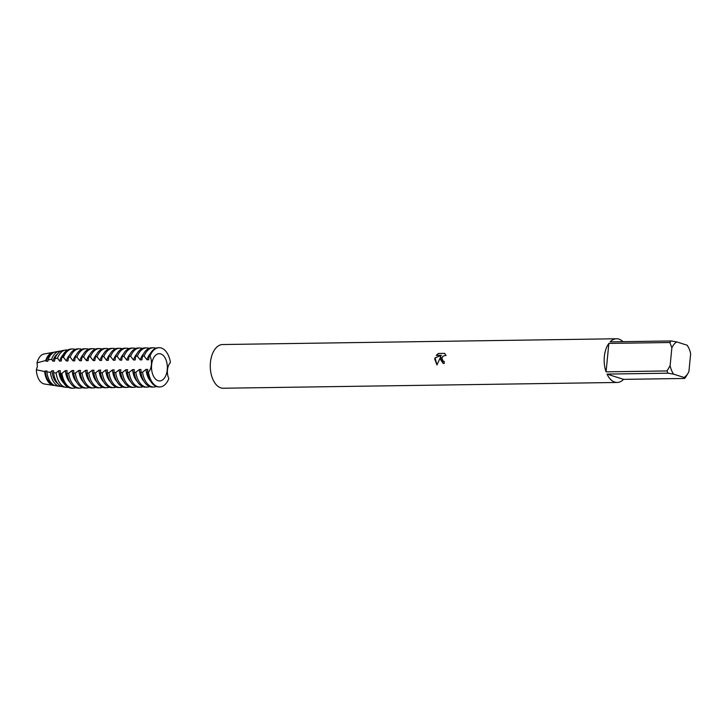 <?xml version="1.0" encoding="UTF-8"?>
<svg xmlns="http://www.w3.org/2000/svg" width="727" height="727" viewBox="0 0 727 727"><rect width="100%" height="100%" fill="white"/><g stroke="black" fill="none" stroke-linecap="round" stroke-linejoin="round"><path stroke-width="1.09" d="M445.624 355.376L442.952 356.175L441.88 358.338L443.079 361.101L444.224 361.41A21.855 12.686 89.2 0 0 444.224 363.509L443.097 363.346L440.18 359.029L440.753 356.593L436.963 364.972L434.728 359.111L434.982 357.875L441.38 355.33L436.255 355.403L438.381 353.476L444.697 353.377L446.014 355.576M669.849 342.517L671.875 347.779L670.13 365.608L667.068 370.943L606.073 371.833A21.855 12.686 -90.8 0 1 604.337 356.63A21.855 12.686 -90.8 0 1 608.862 343.408L669.849 342.517A21.855 12.686 -90.8 0 1 671.148 340.963L610.162 341.863A21.855 12.686 -90.8 0 1 616.541 338.764A21.855 12.686 -90.8 0 1 623.003 341.672M623.557 379.358L607 374.087L667.986 373.196L673.611 374.141L683.998 377.449L684.543 378.467L623.557 379.358A21.855 12.686 -90.8 0 1 617.178 382.466L223.289 388.236A21.855 12.686 -90.8 0 1 210.448 362.4A21.855 12.686 -90.8 0 1 222.644 344.534L616.541 338.764M444.224 361.437L443.597 361.328M444.733 353.413L438.381 353.476M443.134 363.355L440.753 356.593M438.481 353.504L436.373 355.403M441.38 355.33L435.073 357.902L436.982 364.927M617.178 382.466A21.855 12.686 -90.8 0 1 607 374.087M687.706 346.243L687.16 345.225A18.729 10.878 -90.8 0 1 687.951 346.443A18.729 10.878 -90.8 0 1 690.65 353.758L688.905 371.588A18.729 10.878 -90.8 0 1 688.342 372.697A18.729 10.878 -90.8 0 1 683.998 377.449M687.16 345.225L676.773 341.917L671.148 340.963M671.875 347.779A18.729 10.878 -90.8 0 1 676.773 341.917M673.611 374.141A18.729 10.878 -90.8 0 1 670.13 365.608M688.342 372.697L685.843 376.922A21.855 12.686 -90.8 0 1 684.543 378.467M667.986 373.196A21.855 12.686 -90.8 0 1 667.068 370.943M606.073 371.833L608.862 343.408M167.246 369.807A13.64 7.924 -90.8 0 1 159.631 380.957A13.64 7.924 -90.8 0 1 151.616 364.827A13.64 7.924 -90.8 0 1 159.231 353.676A13.64 7.924 -90.8 0 1 167.246 369.807M109.913 354.349A16.003 9.287 -90.8 0 0 106.669 360.374L108.323 360.356L108.85 356.612L110.504 356.584L113.385 360.274L115.039 360.256L115.575 356.512L117.229 356.484L120.109 360.183L121.763 360.156L122.29 356.412L123.953 356.394L126.825 360.083L128.488 360.056L129.015 356.312L130.669 356.294L133.55 359.983L135.204 359.956L135.74 356.221L137.394 356.194L140.275 359.883L141.929 359.856L142.456 356.121L144.119 356.094L146.99 359.783L148.653 359.765L149.18 356.021L150.007 356.012A10.769 6.252 -90.8 0 1 148.426 372.124L147.599 372.133A19.629 11.396 89.2 0 0 156.714 386.628A19.629 11.396 89.2 0 0 158.895 386.955L159.722 386.946A19.629 11.396 -90.8 0 1 148.426 372.124M150.007 356.012A19.629 11.396 -90.8 0 1 159.149 347.697L158.322 347.706A19.629 11.396 89.2 0 0 149.18 356.021M146.99 359.783A16.003 9.287 -90.8 0 1 150.244 353.758M144.119 356.094A19.629 11.396 -90.8 0 1 153.252 347.779A19.629 11.396 -90.8 0 1 155.433 348.106A19.629 11.396 -90.8 0 1 155.796 348.233M153.252 347.779L151.598 347.806A19.629 11.396 89.2 0 0 142.456 356.121M140.275 359.883A16.003 9.287 -90.8 0 1 143.519 353.858M137.394 356.194A19.629 11.396 -90.8 0 1 146.527 347.879A19.629 11.396 -90.8 0 1 148.708 348.206A19.629 11.396 -90.8 0 1 149.071 348.333M146.527 347.879L144.873 347.906A19.629 11.396 89.2 0 0 135.74 356.221M133.55 359.983A16.003 9.287 -90.8 0 1 136.794 353.958M130.669 356.294A19.629 11.396 -90.8 0 1 139.811 347.979A19.629 11.396 -90.8 0 1 141.992 348.306A19.629 11.396 -90.8 0 1 142.347 348.433M139.811 347.979L138.157 347.997A19.629 11.396 89.2 0 0 129.015 356.312M126.834 360.083A16.003 9.287 -90.8 0 1 130.078 354.058M123.953 356.394A19.629 11.396 -90.8 0 1 133.086 348.079A19.629 11.396 -90.8 0 1 135.267 348.406A19.629 11.396 -90.8 0 1 135.631 348.533M133.086 348.079L131.433 348.097A19.629 11.396 89.2 0 0 122.29 356.412M120.109 360.183A16.003 9.287 -90.8 0 1 123.354 354.158M117.229 356.484A19.629 11.396 -90.8 0 1 126.362 348.178A19.629 11.396 -90.8 0 1 128.543 348.506A19.629 11.396 -90.8 0 1 128.906 348.624M126.362 348.178L124.708 348.197A19.629 11.396 89.2 0 0 115.575 356.512M113.385 360.274A16.003 9.287 -90.8 0 1 116.629 354.249M110.504 356.584A19.629 11.396 -90.8 0 1 119.646 348.269A19.629 11.396 -90.8 0 1 121.827 348.606A19.629 11.396 -90.8 0 1 122.181 348.724M119.646 348.269L117.992 348.297A19.629 11.396 89.2 0 0 108.85 356.612M54.625 385.455A16.603 9.642 -90.8 0 1 53.434 385.392L44.438 384.001A15.067 8.751 -90.8 0 1 36.35 369.789L37.395 366.426L37.032 362.864L45.728 360.501L46.174 361.264L47.828 361.237L48.027 359.992L51.644 359.247L52.889 361.165L54.543 361.137L54.934 358.62L57.506 358.147L59.614 361.065L61.268 361.046L61.786 357.42L63.458 357.275L66.339 360.965L67.993 360.946L68.52 357.202L70.174 357.175L73.054 360.874L74.708 360.846L75.244 357.102L76.898 357.084L79.779 360.774L81.433 360.746L81.969 357.002L83.623 356.984L86.504 360.674L88.158 360.647L88.685 356.912L90.339 356.884L93.22 360.574L94.873 360.547L95.41 356.812L97.064 356.784L99.944 360.474L101.598 360.447L102.134 356.712L103.788 356.684A19.629 11.396 -90.8 0 1 112.921 348.369A19.629 11.396 -90.8 0 1 115.102 348.696A19.629 11.396 -90.8 0 1 115.466 348.824M103.788 356.684L106.66 360.374M112.921 348.369L111.267 348.397A19.629 11.396 89.2 0 0 102.134 356.712M99.944 360.474A16.003 9.287 -90.8 0 1 103.189 354.449M97.064 356.784A19.629 11.396 -90.8 0 1 106.206 348.469A19.629 11.396 -90.8 0 1 108.378 348.796A19.629 11.396 -90.8 0 1 108.741 348.924M106.206 348.469L104.543 348.497A19.629 11.396 89.2 0 0 95.41 356.812M93.22 360.574A16.003 9.287 -90.8 0 1 96.464 354.549M90.339 356.884A19.629 11.396 -90.8 0 1 99.481 348.569A19.629 11.396 -90.8 0 1 101.662 348.896A19.629 11.396 -90.8 0 1 102.016 349.024M99.481 348.569L97.827 348.596A19.629 11.396 89.2 0 0 88.685 356.902M86.504 360.674A16.003 9.287 -90.8 0 1 89.748 354.649M83.623 356.984A19.629 11.396 -90.8 0 1 92.756 348.669A19.629 11.396 -90.8 0 1 94.937 348.996A19.629 11.396 -90.8 0 1 95.301 349.124M92.756 348.669L91.102 348.687A19.629 11.396 89.2 0 0 81.969 357.002M79.779 360.774A16.003 9.287 -90.8 0 1 83.023 354.749M76.898 357.084A19.629 11.396 -90.8 0 1 86.04 348.769A19.629 11.396 -90.8 0 1 88.212 349.096A19.629 11.396 -90.8 0 1 88.576 349.224M86.04 348.769L84.377 348.787A19.629 11.396 89.2 0 0 75.244 357.102M73.054 360.874A16.003 9.287 -90.8 0 1 76.299 354.849M70.174 357.175A19.629 11.396 -90.8 0 1 79.316 348.86A19.629 11.396 -90.8 0 1 81.497 349.196A19.629 11.396 -90.8 0 1 81.851 349.314M79.316 348.86L77.662 348.887A19.629 11.396 89.2 0 0 68.52 357.202M66.339 360.965A16.003 9.287 -90.8 0 1 69.583 354.94M63.458 357.275A19.629 11.396 -90.8 0 1 72.591 348.96A19.629 11.396 -90.8 0 1 74.772 349.287A19.629 11.396 -90.8 0 1 75.135 349.414M62.586 357.293A19.629 11.396 -90.8 0 1 70.61 349.087L69.756 349.242A19.484 11.314 89.2 0 0 61.786 357.42M59.614 361.065A16.003 9.287 -90.8 0 1 62.976 354.912M57.506 358.147A18.711 10.869 -90.8 0 1 65.248 350.078A18.711 10.869 -90.8 0 1 67.511 350.069M65.248 350.078L62.549 350.578A18.248 10.596 89.2 0 0 54.934 358.62M52.889 361.165A16.003 9.287 -90.8 0 1 57.497 353.94M51.644 359.247A17.657 10.251 -90.8 0 1 59.096 351.223A17.657 10.251 -90.8 0 1 60.823 351.15M150.643 381.139A16.003 9.287 -90.8 0 1 146.045 369.416L142.537 372.215L140.884 372.233A19.629 11.396 89.2 0 0 149.989 386.728A19.629 11.396 89.2 0 0 152.17 387.055L153.824 387.037A19.629 11.396 -90.8 0 1 151.652 386.7A19.629 11.396 -90.8 0 1 142.537 372.215M147.599 372.133L147.708 369.398L146.045 369.416M140.884 372.233L140.983 369.498L139.33 369.516L135.813 372.306L134.159 372.333A19.629 11.396 89.2 0 0 143.274 386.828A19.629 11.396 89.2 0 0 145.455 387.155L147.108 387.127A19.629 11.396 -90.8 0 1 144.927 386.8A19.629 11.396 -90.8 0 1 135.813 372.306M143.919 381.239A16.003 9.287 -90.8 0 1 139.33 369.516M134.159 372.333L134.259 369.589L132.605 369.616L129.088 372.406L127.434 372.433A19.629 11.396 89.2 0 0 136.549 386.928A19.629 11.396 89.2 0 0 138.73 387.255L140.384 387.227A19.629 11.396 -90.8 0 1 138.203 386.9A19.629 11.396 -90.8 0 1 129.088 372.406M137.194 381.339A16.003 9.287 -90.8 0 1 132.605 369.616M127.434 372.433L127.543 369.689L125.889 369.716L122.372 372.506L120.718 372.533A19.629 11.396 89.2 0 0 129.824 387.028A19.629 11.396 89.2 0 0 132.005 387.355L133.659 387.327A19.629 11.396 -90.8 0 1 131.487 387A19.629 11.396 -90.8 0 1 122.372 372.506M130.478 381.439A16.003 9.287 -90.8 0 1 125.889 369.716M120.718 372.533L120.818 369.789L119.164 369.816L115.648 372.606L113.994 372.633A19.629 11.396 89.2 0 0 123.108 387.118A19.629 11.396 89.2 0 0 125.289 387.455L126.943 387.427A19.629 11.396 -90.8 0 1 124.762 387.1A19.629 11.396 -90.8 0 1 115.648 372.606M123.754 381.539A16.003 9.287 -90.8 0 1 119.164 369.816M113.994 372.633L114.094 369.889L112.44 369.916L108.923 372.706L107.269 372.724A19.629 11.396 89.2 0 0 116.384 387.218A19.629 11.396 89.2 0 0 118.565 387.546L120.219 387.527A19.629 11.396 -90.8 0 1 118.038 387.2A19.629 11.396 -90.8 0 1 108.923 372.706M117.038 381.639A16.003 9.287 -90.8 0 1 112.44 369.916M107.269 372.724L107.378 369.988L105.724 370.016L102.207 372.806L100.553 372.824A19.629 11.396 89.2 0 0 109.659 387.318A19.629 11.396 89.2 0 0 111.84 387.645L113.503 387.627A19.629 11.396 -90.8 0 1 111.322 387.291A19.629 11.396 -90.8 0 1 102.207 372.806M110.313 381.739A16.003 9.287 -90.8 0 1 105.724 370.016M100.553 372.824L100.653 370.088L98.999 370.107L95.482 372.896L93.828 372.924A19.629 11.396 89.2 0 0 102.943 387.418A19.629 11.396 89.2 0 0 105.124 387.745L106.778 387.718A19.629 11.396 -90.8 0 1 104.597 387.391A19.629 11.396 -90.8 0 1 95.482 372.896M103.588 381.829A16.003 9.287 -90.8 0 1 98.999 370.107M93.828 372.924L93.928 370.179L92.274 370.207L88.758 372.996L87.104 373.024A19.629 11.396 89.2 0 0 96.218 387.518A19.629 11.396 89.2 0 0 98.399 387.845L100.053 387.818A19.629 11.396 -90.8 0 1 97.872 387.491A19.629 11.396 -90.8 0 1 88.758 372.996M96.873 381.929A16.003 9.287 -90.8 0 1 92.274 370.207M87.104 373.024L87.213 370.279L85.559 370.307L82.042 373.096L80.388 373.124A19.629 11.396 89.2 0 0 89.503 387.618A19.629 11.396 89.2 0 0 91.675 387.945L93.338 387.918A19.629 11.396 -90.8 0 1 91.157 387.591A19.629 11.396 -90.8 0 1 82.042 373.096M90.148 382.029A16.003 9.287 -90.8 0 1 85.559 370.307M80.388 373.124L80.488 370.379L78.834 370.406L75.317 373.196L73.663 373.224A19.629 11.396 89.2 0 0 82.778 387.709A19.629 11.396 89.2 0 0 84.959 388.045L86.613 388.018A19.629 11.396 -90.8 0 1 84.432 387.691A19.629 11.396 -90.8 0 1 75.317 373.196M83.423 382.129A16.003 9.287 -90.8 0 1 78.834 370.406M73.663 373.224L73.763 370.479L72.109 370.506L68.602 373.296L66.939 373.324A19.629 11.396 89.2 0 0 76.053 387.809A19.629 11.396 89.2 0 0 78.234 388.145L79.888 388.118A19.629 11.396 -90.8 0 1 77.707 387.791A19.629 11.396 -90.8 0 1 68.602 373.296M76.708 382.229A16.003 9.287 -90.8 0 1 72.109 370.506M66.939 373.315L67.048 370.579L65.394 370.606L61.877 373.396L60.223 373.342A19.484 11.314 89.2 0 0 69.283 387.773A19.484 11.314 89.2 0 0 70.328 388.018L71.182 388.145A19.629 11.396 -90.8 0 1 61.013 373.405M69.983 382.329A16.003 9.287 -90.8 0 1 65.394 370.606M75.699 387.691A19.629 11.396 -90.8 0 1 73.173 388.218A19.629 11.396 -90.8 0 1 70.992 387.891A19.629 11.396 -90.8 0 1 61.877 373.396M60.223 373.342L60.323 370.679L58.669 370.697L56.061 372.96L53.553 372.706A18.248 10.596 89.2 0 0 62.095 386.655A18.248 10.596 89.2 0 0 63.076 386.891L65.793 387.309A18.711 10.869 -90.8 0 1 64.785 387.073A18.711 10.869 -90.8 0 1 56.061 372.96M63.385 382.547A16.003 9.287 -90.8 0 1 58.669 370.697M53.553 372.706L53.607 370.779L51.944 370.797L50.354 372.333L46.864 371.86A17.012 9.878 89.2 0 0 54.916 385.546A17.012 9.878 89.2 0 0 55.825 385.764L59.614 386.355A17.657 10.251 -90.8 0 1 58.66 386.128A17.657 10.251 -90.8 0 1 50.363 372.333M57.933 383.683A16.003 9.287 -90.8 0 1 51.944 370.797M59.096 351.223L55.334 351.923A17.012 9.878 89.2 0 0 48.027 359.992M46.864 371.86L46.882 370.87L44.647 371.524L36.35 369.789M46.174 361.264A16.003 9.287 -90.8 0 1 52.617 353.113M53.08 384.647A16.003 9.287 -90.8 0 1 52.88 384.592A16.003 9.287 -90.8 0 1 45.228 370.897M45.728 360.501A16.603 9.642 -90.8 0 1 52.953 352.359A16.603 9.642 -90.8 0 1 54.143 352.268M53.434 385.392A16.603 9.642 -90.8 0 1 52.544 385.183A16.603 9.642 -90.8 0 1 44.647 371.524M159.722 386.946A19.629 11.396 -90.8 0 0 168.855 378.631A10.769 6.252 -90.8 0 1 170.436 362.519A19.629 11.396 -90.8 0 0 159.149 347.697M37.032 362.855A15.067 8.751 -90.8 0 1 44.002 354.022L52.953 352.359M61.341 386.373A17.657 10.251 -90.8 0 1 59.614 386.355M68.056 387.255A18.711 10.869 -90.8 0 1 65.793 387.309M73.173 388.218L72.3 388.227A19.629 11.396 -90.8 0 1 71.182 388.145M82.415 387.591A19.629 11.396 -90.8 0 1 79.888 388.118M89.139 387.491A19.629 11.396 -90.8 0 1 86.613 388.018M95.864 387.391A19.629 11.396 -90.8 0 1 93.338 387.918M102.58 387.291A19.629 11.396 -90.8 0 1 100.053 387.818M109.304 387.191A19.629 11.396 -90.8 0 1 106.778 387.718M116.02 387.091A19.629 11.396 -90.8 0 1 113.503 387.627M122.745 387A19.629 11.396 -90.8 0 1 120.219 387.527M129.47 386.9A19.629 11.396 -90.8 0 1 126.943 387.427M136.185 386.8A19.629 11.396 -90.8 0 1 133.659 387.327M142.91 386.7A19.629 11.396 -90.8 0 1 140.384 387.227M149.635 386.6A19.629 11.396 -90.8 0 1 147.108 387.127M156.35 386.5A19.629 11.396 -90.8 0 1 153.824 387.037M70.61 349.087A19.629 11.396 -90.8 0 1 71.728 348.978L72.591 348.96M687.951 346.443L687.478 345.634"/></g></svg>
